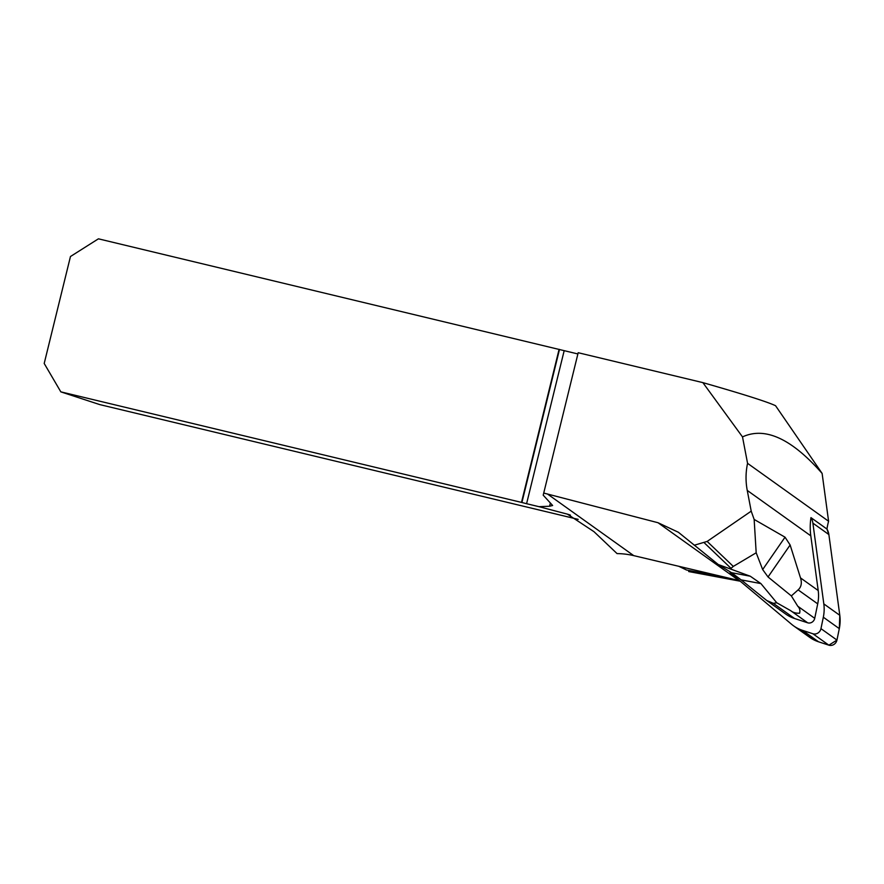 <?xml version="1.0" encoding="UTF-8"?>
<svg xmlns="http://www.w3.org/2000/svg" width="884" height="884" viewBox="0 0 884 884"><rect width="100%" height="100%" fill="white"/><g stroke="black" fill="none" stroke-linecap="round" stroke-linejoin="round"><path stroke-width="1.33" d="M802.539 630.369L812.893 633.762A6.332 5.757 -54.5 0 0 820.96 628.646L823.324 617.22A39.548 36.001 -54.5 0 0 823.822 603.905L812.882 523.129A15.824 14.398 -54.5 0 0 810.959 517.626L826.949 529.052A15.824 14.398 125.5 0 1 828.872 534.555L839.8 615.319A39.548 36.001 125.5 0 1 839.303 628.635L836.949 640.071A6.332 5.757 125.5 0 1 828.872 645.176L818.529 641.795A39.548 36.001 125.5 0 1 809.6 637.276L793.611 625.861A39.548 36.001 -54.5 0 0 802.539 630.369L818.529 641.795M729.466 571.429A15.824 14.398 -54.5 0 0 732.04 574.324L791.6 624.292A39.548 36.001 -54.5 0 0 793.611 625.861M822.12 473.426L775.555 405.712C767.367 401.833 743.135 394.142 702.879 382.628L742.505 436.906C765.069 426.497 791.611 438.674 822.12 473.426L828.595 521.251A64.864 59.051 125.5 0 0 826.949 529.052L828.872 534.555L839.8 615.319L839.303 628.635L836.949 640.071L828.872 645.176L818.529 641.795L807.578 635.718L800.153 629.485M739.643 580.7A64.864 59.051 -54.5 0 0 738.891 580.512L633.717 555.627A87.019 79.217 -54.5 0 0 617.054 553.594L593.993 531.682L567.44 514.157L570.445 515.14M828.595 521.251L747.566 463.338C745.643 472.354 745.543 481.382 747.245 490.421L751.212 511.151L754.151 519.438L785.036 537.185L790.13 544.986L800.506 577.904C802.097 583.02 801.302 587.009 798.13 589.871L791.346 595.915L797.744 606.192C799.711 608.115 800.329 610.468 799.578 613.231C795.799 613.352 792.826 612.49 790.683 610.667L776.749 602.766L773.334 603.341L766.693 600.468L785.633 614.004A39.548 36.001 -54.5 0 0 794.572 618.513L807.656 622.8A5.536 5.039 -54.5 0 0 814.728 618.325L817.711 603.86A39.548 36.001 -54.5 0 0 818.208 590.545L810.805 535.837A64.864 59.051 125.5 0 1 810.959 517.626M741.112 579.871L731.543 572.699L750.262 576.213L760.903 583.584L741.112 579.871L766.693 600.468M702.879 382.628L578.191 352.716L543.726 493.062L658.005 522.72L678.382 532.267L718.283 564.533L731.543 572.699M577.893 353.954L98.422 238.824L70.466 256.515L44.2 363.468L60.83 391.855L99.726 404.585L578.18 519.361M747.566 463.338L742.505 436.906M694.26 545.229L707.145 541.428L751.212 511.151M754.151 519.438L756.185 552.787L733.289 566.412L707.145 541.428M776.749 602.766L760.903 583.584M750.262 576.213L718.283 564.533M730.593 568.721L733.289 566.412M704.205 542.732L730.969 568.301M756.185 552.787L762.671 569.561L785.036 537.185M790.13 544.986L768.041 576.976L762.671 569.561M768.041 576.976L791.346 595.915M550.378 502.963L549.572 506.234L538.986 506.676L567.44 514.157M538.986 506.676L526.588 503.703L564.18 350.672M559.484 349.456L521.903 502.499L526.588 503.703M521.903 502.499L60.83 391.855M543.726 493.062L543.207 495.173L552.633 505.493L549.572 506.234M559.097 349.335L521.505 502.366M725.057 577.241L686.548 570.025L680.072 566.6M686.548 570.025L678.735 566.279M688.68 571.55L740.251 581.219M828.872 534.555L812.882 523.129M823.822 603.905L839.8 615.319M820.96 628.646L836.949 640.071M839.303 628.635L823.324 617.22M828.872 645.176L812.893 633.762M797.744 606.192L814.728 618.325M798.13 589.871L817.711 603.86M807.656 622.8L790.683 610.667M794.572 618.513L773.334 603.341M800.506 577.904L818.208 590.545M747.245 490.421L810.805 535.837M658.005 522.72L738.891 580.512M547.362 493.924L633.717 555.627M568.578 514.488L569.826 514.897"/></g></svg>
